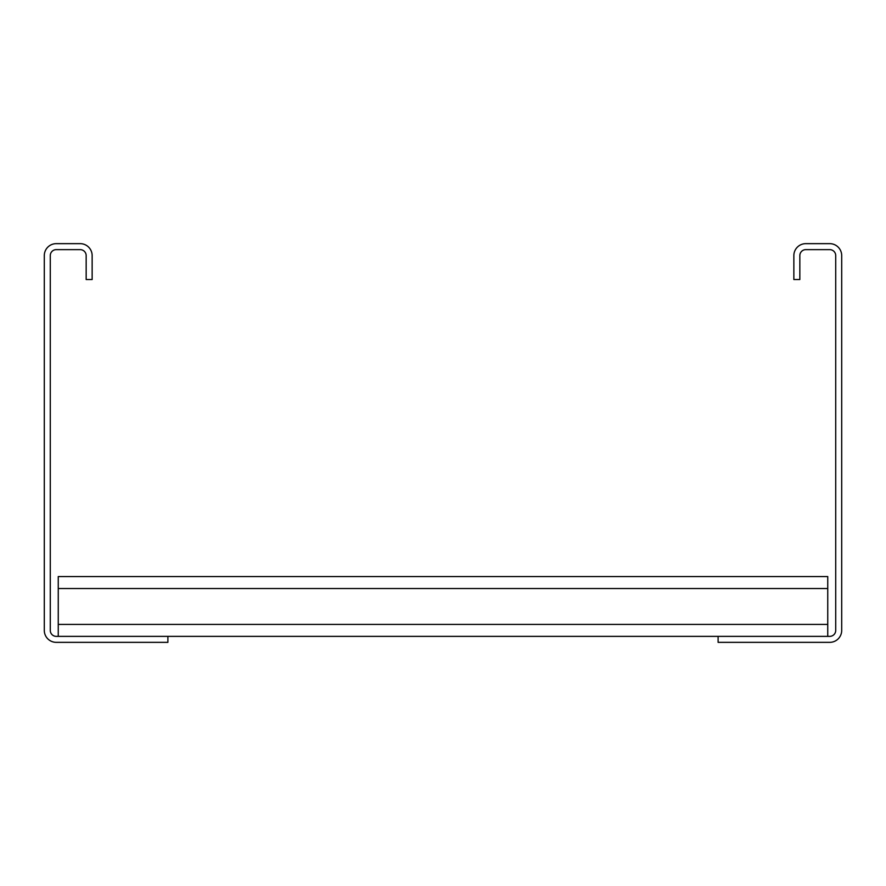 <?xml version="1.0" encoding="UTF-8"?>
<svg xmlns="http://www.w3.org/2000/svg" width="886" height="886" viewBox="0 0 886 886"><rect width="100%" height="100%" fill="white"/><g stroke="black" fill="none" stroke-linecap="round" stroke-linejoin="round"><path stroke-width="1.33" d="M793.856 279.533L793.856 255.611A11.961 11.961 0 0 1 805.817 243.65L829.739 243.65A11.961 11.961 0 0 1 841.7 255.611L841.7 630.389A11.961 11.961 0 0 1 829.739 642.35L718.103 642.35L718.103 636.37L829.739 636.37A5.981 5.981 0 0 0 835.719 630.389L835.719 255.611A5.981 5.981 0 0 0 829.739 249.63L805.817 249.63A5.981 5.981 0 0 0 799.837 255.611L799.837 279.533L793.856 279.533M167.897 642.35L167.897 636.37L56.261 636.37A5.981 5.981 0 0 1 50.28 630.389L50.28 255.611A5.981 5.981 0 0 1 56.261 249.63L80.183 249.63A5.981 5.981 0 0 1 86.163 255.611L86.163 279.533L92.144 279.533L92.144 255.611A11.961 11.961 0 0 0 80.183 243.65L56.261 243.65A11.961 11.961 0 0 0 44.3 255.611L44.3 630.389A11.961 11.961 0 0 0 56.261 642.35L167.897 642.35M167.897 636.37L718.103 636.37M58.255 636.37L58.255 576.564L827.745 576.564L827.745 636.37M58.255 624.408L827.745 624.408M58.255 588.525L827.745 588.525"/></g></svg>
